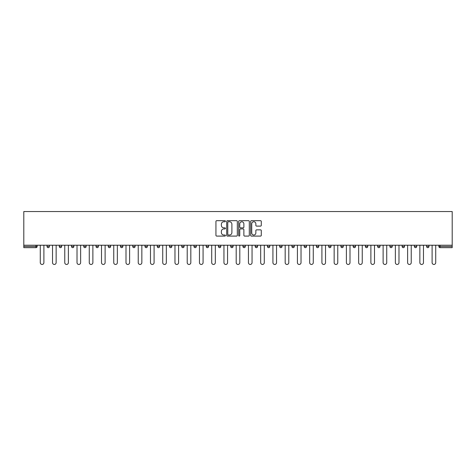 <?xml version="1.0" encoding="UTF-8"?>
<svg xmlns="http://www.w3.org/2000/svg" width="476" height="476" viewBox="0 0 476 476"><rect width="100%" height="100%" fill="white"/><g stroke="black" fill="none" stroke-linecap="round" stroke-linejoin="round"><path stroke-width="0.71" d="M225.44 221.221A0.541 0.541 0 0 0 224.904 220.68L216.717 220.68A0.768 0.768 0 0 0 215.943 221.453L215.943 235.317A0.768 0.768 0 0 0 216.717 236.09L224.904 236.09A0.541 0.541 0 0 0 225.44 235.549A0.541 0.541 0 0 0 224.904 235.013L223.845 235.013A2.463 2.463 0 0 1 221.376 232.544L221.376 231.39A2.463 2.463 0 0 1 223.845 228.926L224.904 228.926A0.541 0.541 0 0 0 225.44 228.385A0.541 0.541 0 0 0 224.904 227.843L223.845 227.843A2.463 2.463 0 0 1 221.376 225.38L221.376 224.226A2.463 2.463 0 0 1 223.845 221.756L224.904 221.756A0.541 0.541 0 0 0 225.44 221.221M260.515 226.112A0.768 0.768 0 0 0 261.288 225.344L261.288 221.453A0.768 0.768 0 0 0 260.515 220.68L251.423 220.68A0.768 0.768 0 0 0 250.656 221.453L250.656 235.317A0.768 0.768 0 0 0 251.423 236.09L260.515 236.09A0.768 0.768 0 0 0 261.288 235.317L261.288 230.622A0.768 0.768 0 0 0 260.515 229.849L256.623 229.849A0.768 0.768 0 0 0 255.856 230.622L255.856 232.948A2.059 2.059 0 0 1 253.791 235.013A2.059 2.059 0 0 1 251.733 232.948L251.733 223.821A2.059 2.059 0 0 1 253.791 221.756A2.059 2.059 0 0 1 255.856 223.821L255.856 225.344A0.768 0.768 0 0 0 256.623 226.112L260.515 226.112M452.2 245.223L23.8 245.223L23.8 211.546L452.2 211.546L452.2 247.657L440.032 247.657A1.178 1.178 0 0 1 438.854 246.479L438.854 245.223M237.328 221.453A0.768 0.768 0 0 0 236.554 220.68L227.463 220.68A0.768 0.768 0 0 0 226.695 221.453L226.695 235.317A0.768 0.768 0 0 0 227.463 236.09L236.554 236.09A0.768 0.768 0 0 0 237.328 235.317L237.328 221.453M239.446 220.68L248.537 220.68A0.768 0.768 0 0 1 249.305 221.453L249.305 235.317A0.768 0.768 0 0 1 248.537 236.09L244.646 236.09A0.768 0.768 0 0 1 243.873 235.317L243.873 229.694A0.768 0.768 0 0 0 243.105 228.926L240.523 228.926A0.768 0.768 0 0 0 239.755 229.694L239.755 235.549A0.541 0.541 0 0 1 239.214 236.09A0.541 0.541 0 0 1 238.672 235.549L238.672 221.453A0.768 0.768 0 0 1 239.446 220.68M37.146 245.223L37.146 246.479A1.178 1.178 0 0 1 35.968 247.657L23.8 247.657L23.8 246.479L35.968 246.479L35.968 245.223M23.8 245.223L23.8 246.479M47.035 246.479L49.385 246.479A1.178 1.178 0 0 1 48.213 247.657A1.178 1.178 0 0 0 49.385 246.479L49.385 245.223L49.385 246.479A1.178 1.178 0 0 1 48.213 247.657A1.178 1.178 0 0 1 47.035 246.479L47.035 245.223M35.968 247.657A1.178 1.178 0 0 0 37.146 246.479A1.178 1.178 0 0 1 35.968 247.657L35.968 246.479L37.146 246.479M59.28 245.223L59.28 246.479L59.28 245.223M61.63 245.223L61.63 246.479A1.178 1.178 0 0 1 60.452 247.657A1.178 1.178 0 0 1 59.28 246.479A1.178 1.178 0 0 0 60.452 247.657A1.178 1.178 0 0 0 61.63 246.479A1.178 1.178 0 0 1 60.452 247.657A1.178 1.178 0 0 1 59.28 246.479L61.63 246.479M73.875 245.223L73.875 246.479L71.525 246.479A1.178 1.178 0 0 0 72.697 247.657A1.178 1.178 0 0 1 71.525 246.479L71.525 245.223M83.764 245.223L83.764 246.479L83.764 245.223M86.12 245.223L86.12 246.479L86.12 245.223M96.009 246.479A1.178 1.178 0 0 0 97.187 247.657A1.178 1.178 0 0 0 98.365 246.479L98.365 245.223L98.365 246.479L96.009 246.479A1.178 1.178 0 0 0 97.187 247.657A1.178 1.178 0 0 1 96.009 246.479L96.009 245.223M110.611 245.223L110.611 246.479A1.178 1.178 0 0 1 109.432 247.657A1.178 1.178 0 0 1 108.254 246.479L108.254 245.223M122.856 245.223L122.856 246.479A1.178 1.178 0 0 1 121.677 247.657A1.178 1.178 0 0 1 120.499 246.479L120.499 245.223M135.101 245.223L135.101 246.479A1.178 1.178 0 0 1 133.923 247.657A1.178 1.178 0 0 1 132.744 246.479L132.744 245.223M147.346 245.223L147.346 246.479A1.178 1.178 0 0 1 146.168 247.657A1.178 1.178 0 0 1 144.99 246.479L144.99 245.223M157.235 245.223L157.235 246.479L157.235 245.223M159.591 245.223L159.591 246.479L159.591 245.223M171.83 245.223L171.83 246.479A1.178 1.178 0 0 1 170.658 247.657A1.178 1.178 0 0 1 169.48 246.479L169.48 245.223M181.725 245.223L181.725 246.479L181.725 245.223M184.075 245.223L184.075 246.479L184.075 245.223M196.32 245.223L196.32 246.479L193.964 246.479A1.178 1.178 0 0 0 195.142 247.657A1.178 1.178 0 0 1 193.964 246.479L193.964 245.223M207.387 247.657A1.178 1.178 0 0 0 208.565 246.479L208.565 245.223L208.565 246.479A1.178 1.178 0 0 1 207.387 247.657A1.178 1.178 0 0 1 206.209 246.479L206.209 245.223M220.81 245.223L220.81 246.479A1.178 1.178 0 0 1 219.632 247.657A1.178 1.178 0 0 1 218.454 246.479L218.454 245.223M230.699 245.223L230.699 246.479L230.699 245.223M233.056 245.223L233.056 246.479A1.178 1.178 0 0 1 231.877 247.657A1.178 1.178 0 0 1 230.699 246.479L233.056 246.479A1.178 1.178 0 0 1 231.877 247.657M245.301 245.223L245.301 246.479A1.178 1.178 0 0 1 244.123 247.657A1.178 1.178 0 0 1 242.944 246.479L242.944 245.223M255.19 246.479L257.546 246.479A1.178 1.178 0 0 1 256.368 247.657A1.178 1.178 0 0 0 257.546 246.479L257.546 245.223L257.546 246.479A1.178 1.178 0 0 1 256.368 247.657A1.178 1.178 0 0 1 255.19 246.479L255.19 245.223M269.791 245.223L269.791 246.479A1.178 1.178 0 0 1 268.613 247.657A1.178 1.178 0 0 1 267.435 246.479L267.435 245.223M279.68 245.223L279.68 246.479L279.68 245.223M282.036 245.223L282.036 246.479L282.036 245.223M291.925 245.223L291.925 246.479L291.925 245.223M294.275 245.223L294.275 246.479A1.178 1.178 0 0 1 293.103 247.657A1.178 1.178 0 0 1 291.925 246.479L294.275 246.479A1.178 1.178 0 0 1 293.103 247.657M304.17 245.223L304.17 246.479L304.17 245.223M306.52 245.223L306.52 246.479L306.52 245.223M316.409 245.223L316.409 246.479L316.409 245.223M318.765 245.223L318.765 246.479A1.178 1.178 0 0 1 317.587 247.657A1.178 1.178 0 0 1 316.409 246.479A1.178 1.178 0 0 0 317.587 247.657A1.178 1.178 0 0 0 318.765 246.479A1.178 1.178 0 0 1 317.587 247.657A1.178 1.178 0 0 1 316.409 246.479L318.765 246.479M331.01 245.223L331.01 246.479A1.178 1.178 0 0 1 329.832 247.657A1.178 1.178 0 0 1 328.654 246.479L328.654 245.223M343.255 245.223L343.255 246.479L340.899 246.479A1.178 1.178 0 0 0 342.077 247.657A1.178 1.178 0 0 1 340.899 246.479L340.899 245.223M355.501 245.223L355.501 246.479A1.178 1.178 0 0 1 354.322 247.657A1.178 1.178 0 0 1 353.144 246.479L353.144 245.223M365.389 245.223L365.389 246.479L365.389 245.223M367.746 245.223L367.746 246.479A1.178 1.178 0 0 1 366.568 247.657A1.178 1.178 0 0 1 365.389 246.479A1.178 1.178 0 0 0 366.568 247.657A1.178 1.178 0 0 1 365.389 246.479L367.746 246.479A1.178 1.178 0 0 1 366.568 247.657M379.991 245.223L379.991 246.479A1.178 1.178 0 0 1 378.813 247.657A1.178 1.178 0 0 1 377.635 246.479L377.635 245.223M392.236 245.223L392.236 246.479L389.88 246.479A1.178 1.178 0 0 0 391.058 247.657A1.178 1.178 0 0 1 389.88 246.479L389.88 245.223M404.475 245.223L404.475 246.479A1.178 1.178 0 0 1 403.303 247.657A1.178 1.178 0 0 1 402.125 246.479L402.125 245.223M416.72 245.223L416.72 246.479L414.37 246.479A1.178 1.178 0 0 0 415.548 247.657A1.178 1.178 0 0 1 414.37 246.479L414.37 245.223M428.965 245.223L428.965 246.479A1.178 1.178 0 0 1 427.787 247.657A1.178 1.178 0 0 1 426.615 246.479L426.615 245.223M73.875 246.479A1.178 1.178 0 0 1 72.697 247.657A1.178 1.178 0 0 0 73.875 246.479A1.178 1.178 0 0 1 72.697 247.657A1.178 1.178 0 0 1 71.525 246.479M84.942 247.657A1.178 1.178 0 0 1 83.764 246.479A1.178 1.178 0 0 0 84.942 247.657A1.178 1.178 0 0 0 86.12 246.479A1.178 1.178 0 0 1 84.942 247.657A1.178 1.178 0 0 1 83.764 246.479L86.12 246.479A1.178 1.178 0 0 1 84.942 247.657M158.413 247.657A1.178 1.178 0 0 1 157.235 246.479L159.591 246.479A1.178 1.178 0 0 1 158.413 247.657A1.178 1.178 0 0 0 159.591 246.479M182.897 247.657A1.178 1.178 0 0 1 181.725 246.479L184.075 246.479A1.178 1.178 0 0 1 182.897 247.657A1.178 1.178 0 0 0 184.075 246.479M195.142 247.657A1.178 1.178 0 0 0 196.32 246.479A1.178 1.178 0 0 1 195.142 247.657A1.178 1.178 0 0 1 193.964 246.479M280.858 247.657A1.178 1.178 0 0 1 279.68 246.479L282.036 246.479A1.178 1.178 0 0 1 280.858 247.657A1.178 1.178 0 0 0 282.036 246.479A1.178 1.178 0 0 1 280.858 247.657M305.342 247.657A1.178 1.178 0 0 1 304.17 246.479A1.178 1.178 0 0 0 305.342 247.657A1.178 1.178 0 0 0 306.52 246.479A1.178 1.178 0 0 1 305.342 247.657A1.178 1.178 0 0 1 304.17 246.479L306.52 246.479M342.077 247.657A1.178 1.178 0 0 0 343.255 246.479A1.178 1.178 0 0 1 342.077 247.657A1.178 1.178 0 0 1 340.899 246.479M391.058 247.657A1.178 1.178 0 0 0 392.236 246.479A1.178 1.178 0 0 1 391.058 247.657A1.178 1.178 0 0 1 389.88 246.479M416.72 246.479A1.178 1.178 0 0 1 415.548 247.657A1.178 1.178 0 0 0 416.72 246.479A1.178 1.178 0 0 1 415.548 247.657A1.178 1.178 0 0 1 414.37 246.479M440.032 245.223L440.032 247.657A1.178 1.178 0 0 1 438.854 246.479L452.2 246.479M228.313 221.756A0.541 0.541 0 0 0 227.772 222.298L227.772 234.472A0.541 0.541 0 0 0 228.313 235.013L229.426 235.013A2.463 2.463 0 0 0 231.895 232.544L231.895 224.226A2.463 2.463 0 0 0 229.426 221.756L228.313 221.756M243.873 223.857A2.059 2.059 0 0 0 241.814 221.798A2.059 2.059 0 0 0 239.755 223.857L239.755 227.076A0.768 0.768 0 0 0 240.523 227.843L243.105 227.843A0.768 0.768 0 0 0 243.873 227.076L243.873 223.857M40.282 245.223L40.282 262.645A1.803 1.803 0 0 0 42.09 264.454A1.803 1.803 0 0 0 43.893 262.645L43.893 245.223M52.527 245.223L52.527 262.645A1.803 1.803 0 0 0 54.335 264.454A1.803 1.803 0 0 0 56.138 262.645L56.138 245.223M64.772 245.223L64.772 262.645A1.803 1.803 0 0 0 66.575 264.454A1.803 1.803 0 0 0 68.383 262.645L68.383 245.223M77.017 245.223L77.017 262.645A1.803 1.803 0 0 0 78.82 264.454A1.803 1.803 0 0 0 80.628 262.645L80.628 245.223M89.262 245.223L89.262 262.645A1.803 1.803 0 0 0 91.065 264.454A1.803 1.803 0 0 0 92.874 262.645L92.874 245.223M101.507 245.223L101.507 262.645A1.803 1.803 0 0 0 103.31 264.454A1.803 1.803 0 0 0 105.119 262.645L105.119 245.223M113.752 245.223L113.752 262.645A1.803 1.803 0 0 0 115.555 264.454A1.803 1.803 0 0 0 117.358 262.645L117.358 245.223M125.997 245.223L125.997 262.645A1.803 1.803 0 0 0 127.8 264.454A1.803 1.803 0 0 0 129.603 262.645L129.603 245.223M138.236 245.223L138.236 262.645A1.803 1.803 0 0 0 140.045 264.454A1.803 1.803 0 0 0 141.848 262.645L141.848 245.223M150.481 245.223L150.481 262.645A1.803 1.803 0 0 0 152.29 264.454A1.803 1.803 0 0 0 154.093 262.645L154.093 245.223M162.727 245.223L162.727 262.645A1.803 1.803 0 0 0 164.535 264.454A1.803 1.803 0 0 0 166.338 262.645L166.338 245.223M174.972 245.223L174.972 262.645A1.803 1.803 0 0 0 176.78 264.454A1.803 1.803 0 0 0 178.583 262.645L178.583 245.223M187.217 245.223L187.217 262.645A1.803 1.803 0 0 0 189.02 264.454A1.803 1.803 0 0 0 190.828 262.645L190.828 245.223M199.462 245.223L199.462 262.645A1.803 1.803 0 0 0 201.265 264.454A1.803 1.803 0 0 0 203.073 262.645L203.073 245.223M211.707 245.223L211.707 262.645A1.803 1.803 0 0 0 213.51 264.454A1.803 1.803 0 0 0 215.319 262.645L215.319 245.223M223.952 245.223L223.952 262.645A1.803 1.803 0 0 0 225.755 264.454A1.803 1.803 0 0 0 227.564 262.645L227.564 245.223M236.197 245.223L236.197 262.645A1.803 1.803 0 0 0 238 264.454A1.803 1.803 0 0 0 239.803 262.645L239.803 245.223M248.436 245.223L248.436 262.645A1.803 1.803 0 0 0 250.245 264.454A1.803 1.803 0 0 0 252.048 262.645L252.048 245.223M260.681 245.223L260.681 262.645A1.803 1.803 0 0 0 262.49 264.454A1.803 1.803 0 0 0 264.293 262.645L264.293 245.223M272.926 245.223L272.926 262.645A1.803 1.803 0 0 0 274.735 264.454A1.803 1.803 0 0 0 276.538 262.645L276.538 245.223M285.172 245.223L285.172 262.645A1.803 1.803 0 0 0 286.98 264.454A1.803 1.803 0 0 0 288.783 262.645L288.783 245.223M297.417 245.223L297.417 262.645A1.803 1.803 0 0 0 299.22 264.454A1.803 1.803 0 0 0 301.028 262.645L301.028 245.223M309.662 245.223L309.662 262.645A1.803 1.803 0 0 0 311.465 264.454A1.803 1.803 0 0 0 313.273 262.645L313.273 245.223M321.907 245.223L321.907 262.645A1.803 1.803 0 0 0 323.71 264.454A1.803 1.803 0 0 0 325.519 262.645L325.519 245.223M334.152 245.223L334.152 262.645A1.803 1.803 0 0 0 335.955 264.454A1.803 1.803 0 0 0 337.764 262.645L337.764 245.223M346.397 245.223L346.397 262.645A1.803 1.803 0 0 0 348.2 264.454A1.803 1.803 0 0 0 350.003 262.645L350.003 245.223M358.642 245.223L358.642 262.645A1.803 1.803 0 0 0 360.445 264.454A1.803 1.803 0 0 0 362.248 262.645L362.248 245.223M370.881 245.223L370.881 262.645A1.803 1.803 0 0 0 372.69 264.454A1.803 1.803 0 0 0 374.493 262.645L374.493 245.223M383.126 245.223L383.126 262.645A1.803 1.803 0 0 0 384.935 264.454A1.803 1.803 0 0 0 386.738 262.645L386.738 245.223M395.372 245.223L395.372 262.645A1.803 1.803 0 0 0 397.18 264.454A1.803 1.803 0 0 0 398.983 262.645L398.983 245.223M407.617 245.223L407.617 262.645A1.803 1.803 0 0 0 409.425 264.454A1.803 1.803 0 0 0 411.228 262.645L411.228 245.223M419.862 245.223L419.862 262.645A1.803 1.803 0 0 0 421.665 264.454A1.803 1.803 0 0 0 423.473 262.645L423.473 245.223M432.107 245.223L432.107 262.645A1.803 1.803 0 0 0 433.91 264.454A1.803 1.803 0 0 0 435.718 262.645L435.718 245.223M97.187 247.657A1.178 1.178 0 0 0 98.365 246.479M109.432 247.657A1.178 1.178 0 0 0 110.611 246.479L108.254 246.479M121.677 247.657A1.178 1.178 0 0 0 122.856 246.479L120.499 246.479M133.923 247.657A1.178 1.178 0 0 0 135.101 246.479L132.744 246.479M146.168 247.657A1.178 1.178 0 0 0 147.346 246.479L144.99 246.479M170.658 247.657A1.178 1.178 0 0 0 171.83 246.479L169.48 246.479M208.565 246.479L206.209 246.479M219.632 247.657A1.178 1.178 0 0 0 220.81 246.479L218.454 246.479M244.123 247.657A1.178 1.178 0 0 0 245.301 246.479L242.944 246.479M268.613 247.657A1.178 1.178 0 0 0 269.791 246.479L267.435 246.479M329.832 247.657A1.178 1.178 0 0 0 331.01 246.479L328.654 246.479M354.322 247.657A1.178 1.178 0 0 0 355.501 246.479L353.144 246.479M378.813 247.657A1.178 1.178 0 0 0 379.991 246.479L377.635 246.479M403.303 247.657A1.178 1.178 0 0 0 404.475 246.479L402.125 246.479M427.787 247.657A1.178 1.178 0 0 0 428.965 246.479L426.615 246.479M440.032 247.657A1.178 1.178 0 0 1 438.854 246.479"/></g></svg>
